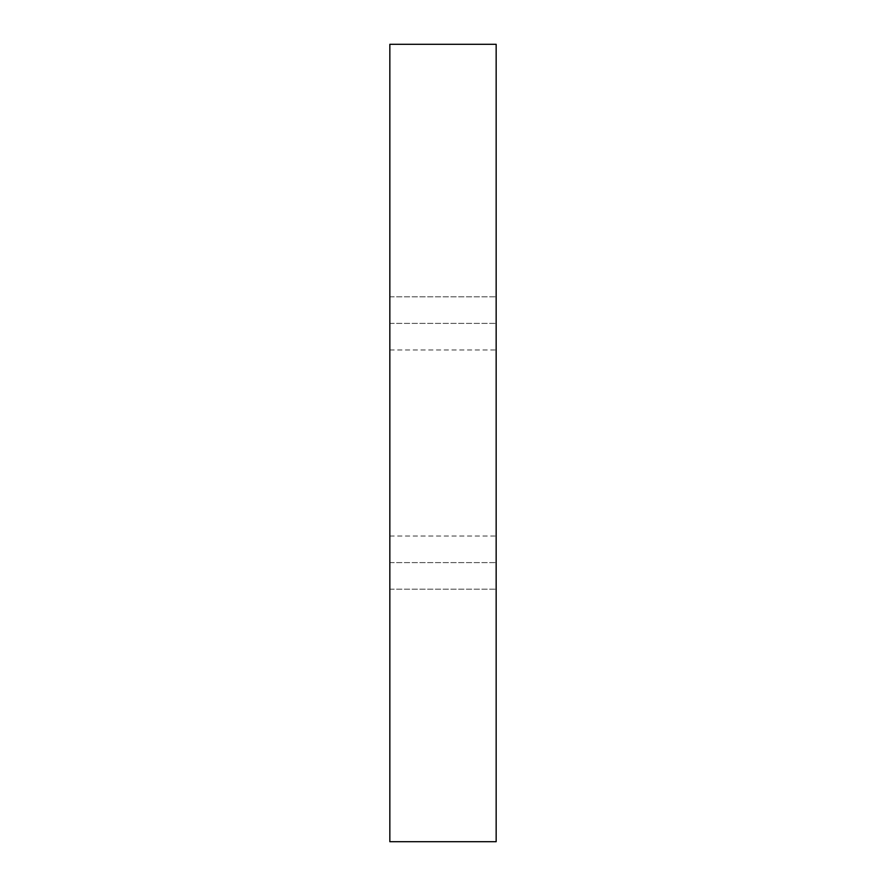 <?xml version="1.0" encoding="UTF-8"?>
<svg xmlns="http://www.w3.org/2000/svg" width="886" height="886" viewBox="0 0 886 886"><rect width="100%" height="100%" fill="white"/><g stroke="black" fill="none" stroke-linecap="round" stroke-linejoin="round"><path stroke-width="0.66" stroke-dasharray="4.43 3.32" d="M496.16 443L496.16 296.81L496.16 443M389.84 443L389.84 296.81L389.84 562.61L496.16 562.61L389.84 562.61L389.84 323.39L389.84 589.19L389.84 443M496.16 841.7L496.16 44.3L389.84 44.3L389.84 841.7L496.16 841.7M389.84 562.61L496.16 562.61L389.84 562.61M389.84 323.39L496.16 323.39L389.84 323.39M389.84 349.97L496.16 349.97M389.84 296.81L496.16 296.81L389.84 296.81M389.84 589.19L496.16 589.19L389.84 589.19M389.84 536.03L496.16 536.03"/><path stroke-width="1.33" d="M496.16 841.7L496.16 44.3L389.84 44.3L389.84 841.7L496.16 841.7"/></g></svg>
